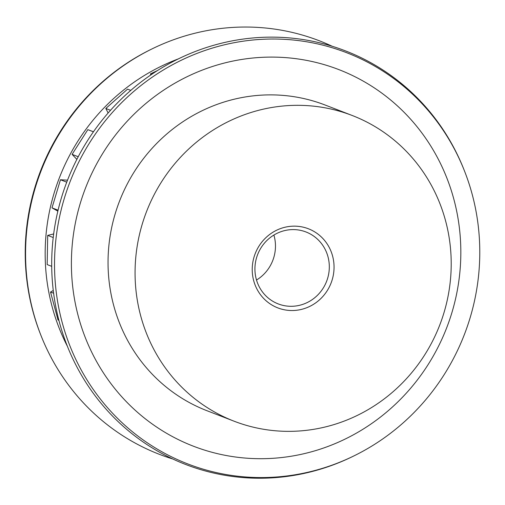<?xml version="1.0" encoding="UTF-8"?>
<svg xmlns="http://www.w3.org/2000/svg" width="505" height="505" viewBox="0 0 505 505"><rect width="100%" height="100%" fill="white"/><g stroke="black" fill="none" stroke-linecap="round" stroke-linejoin="round"><path stroke-width="0.76" d="M273.893 235.052A38.557 36.985 -68.9 0 1 275.465 246.756A38.557 36.985 -68.9 0 1 256.508 280.035M252.229 268.761A42.414 40.684 -68.9 0 1 293.872 226.152A42.414 40.684 -68.9 0 1 334.045 267.921A42.414 40.684 -68.9 0 1 292.401 310.531A42.414 40.684 -68.9 0 1 252.229 268.761M329.31 267.562A38.557 36.985 111.1 0 0 306.017 231.984A38.557 36.985 111.1 0 0 254.93 268.325A38.557 36.985 111.1 0 0 278.223 303.909A38.557 36.985 111.1 0 0 329.31 267.562M135.088 269.96A163.866 157.194 111.1 0 0 234.067 421.189A163.866 157.194 111.1 0 0 451.186 266.716A163.866 157.194 111.1 0 0 352.206 115.487A163.866 157.194 111.1 0 0 135.088 269.96M352.206 115.487L325.182 105.046A163.866 157.194 111.1 0 0 108.064 259.519A163.866 157.194 111.1 0 0 207.044 410.748L234.067 421.189M479.75 256.111A220.42 211.443 -68.9 0 1 354.529 455.605A220.42 211.443 -68.9 0 1 54.559 260.479A220.42 211.443 -68.9 0 1 228.733 43.821A220.42 211.443 -68.9 0 1 464.505 171.025A220.42 211.443 -68.9 0 1 479.75 256.111M354.529 455.605L353.443 456.141A221.701 212.674 -68.9 0 1 51.731 259.879A221.701 212.674 -68.9 0 1 226.915 41.959A221.701 212.674 -68.9 0 1 464.063 169.901L464.505 171.025M67.354 346.209A202.499 194.255 -68.9 0 1 45.197 250.007A202.499 194.255 -68.9 0 1 178.398 58.87M172.754 458.982A221.701 212.674 -68.9 0 1 40.937 335.37A221.701 212.674 -68.9 0 1 25.604 249.786A221.701 212.674 -68.9 0 1 151.557 49.13A221.701 212.674 -68.9 0 1 332.246 46.283M40.937 335.37L40.495 334.247A220.42 211.443 -68.9 0 1 25.25 249.154A220.42 211.443 -68.9 0 1 150.471 49.66L151.557 49.13M71.426 259.898A201.855 193.63 -68.9 0 1 269.62 57.103A201.855 193.63 -68.9 0 1 460.8 255.896A201.855 193.63 -68.9 0 1 262.606 458.691A201.855 193.63 -68.9 0 1 71.426 259.898M53.612 293.235L50.525 292.041L58.018 319.974L58.883 320.309M50.525 292.041L53.265 290.47M53.221 237.527L47.685 235.387L47.173 264.588L51.706 266.337M47.685 235.387L53.663 233.96M66.742 182.179L60.461 179.748L51.996 207.852L57.854 211.153M60.461 179.748L67.518 180.171M93.425 131.811L87.826 129.646L72.095 154.372L76.861 159.365M87.826 129.646L93.469 131.748M130.795 90.382L127.563 89.132L105.829 108.474L108.133 112.994M157.611 70.479L150.484 73.882L150.698 75.024M151.689 74.349L150.484 73.882M110.526 110.286L105.829 108.474M78.224 156.739L72.095 154.372M58.081 210.2L51.996 207.852"/></g></svg>
